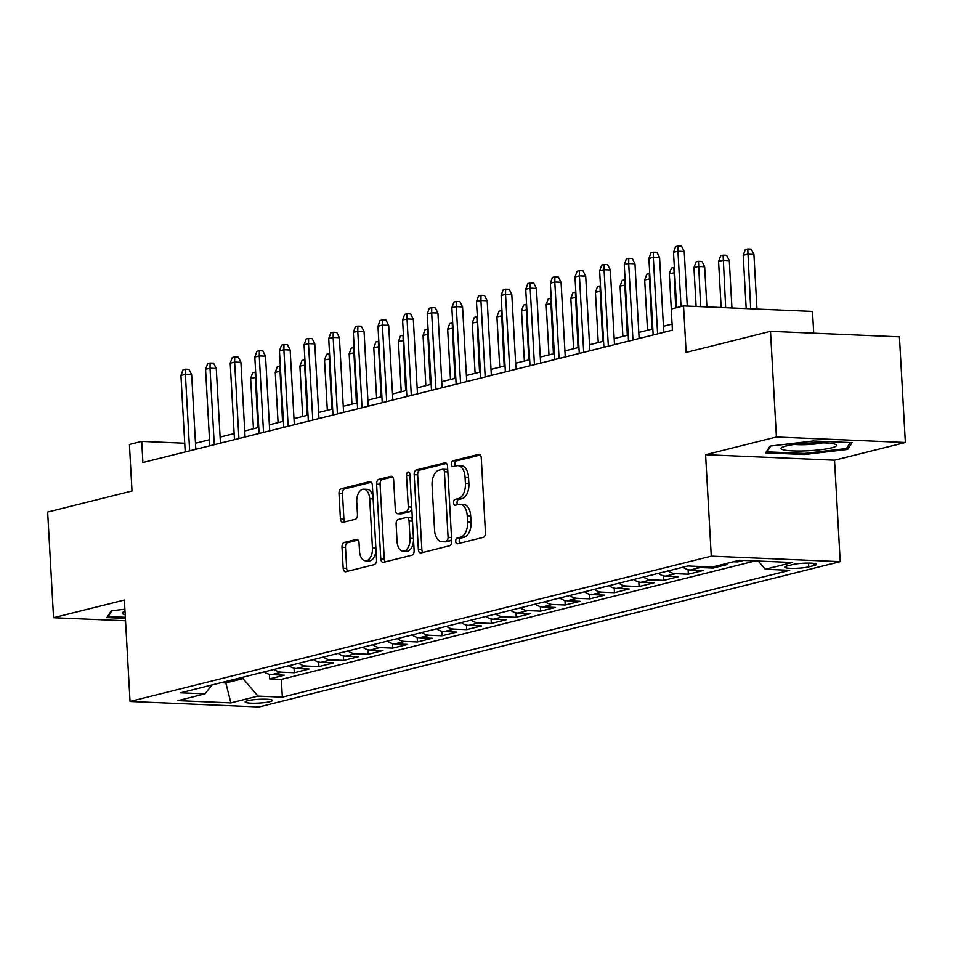 <?xml version="1.0" encoding="UTF-8"?>
<svg xmlns="http://www.w3.org/2000/svg" width="953" height="953" viewBox="0 0 953 953"><rect width="100%" height="100%" fill="white"/><g stroke="black" fill="none" stroke-linecap="round" stroke-linejoin="round"><path stroke-width="1.43" d="M455.713 541.304A2.942 1.692 -87.6 0 0 457.285 543.818A2.942 1.692 -87.6 0 0 457.571 543.782L483.254 537.361A4.193 2.418 -87.6 0 0 485.446 532.608L481.265 457.928A4.193 2.418 -87.6 0 0 479.025 454.343A4.193 2.418 -87.6 0 0 478.62 454.39L452.937 460.811A2.942 1.692 -87.6 0 0 451.4 464.135A2.942 1.692 -87.6 0 0 452.973 466.648A2.942 1.692 -87.6 0 0 453.259 466.613L456.582 465.791A13.425 7.755 -87.6 0 1 457.893 465.648A13.425 7.755 -87.6 0 1 465.064 477.131L465.409 483.35A13.425 7.755 -87.6 0 1 458.417 498.562L455.093 499.396A2.942 1.692 -87.6 0 0 453.557 502.719A2.942 1.692 -87.6 0 0 455.129 505.233A2.942 1.692 -87.6 0 0 455.415 505.197L458.738 504.375A13.425 7.755 -87.6 0 1 460.049 504.232A13.425 7.755 -87.6 0 1 467.22 515.716L467.566 521.934A13.425 7.755 -87.6 0 1 460.573 537.147L457.249 537.98A2.942 1.692 -87.6 0 0 455.713 541.304M460.049 504.232L463.539 504.387A13.425 7.755 -87.6 0 1 470.699 515.859L471.044 522.089A13.425 7.755 -87.6 0 1 464.051 537.289L460.728 538.123A2.942 1.692 -87.6 0 0 459.203 541.447A2.942 1.692 -87.6 0 0 459.715 543.246M480.252 454.998L456.416 460.954A2.942 1.692 -87.6 0 0 454.891 464.29A2.942 1.692 -87.6 0 0 455.403 466.077M457.893 465.648L461.383 465.803A13.425 7.755 -87.6 0 1 468.542 477.274L468.888 483.505A13.425 7.755 -87.6 0 1 461.895 498.705L458.572 499.539A2.942 1.692 -87.6 0 0 457.047 502.874A2.942 1.692 -87.6 0 0 457.559 504.661M269.973 701.67A13.676 1.882 176.8 0 0 272.475 700.431A13.676 1.882 176.8 0 0 262.897 699.168A13.676 1.882 176.8 0 0 247.661 700.717A13.676 1.882 176.8 0 0 245.159 701.956A13.676 1.882 176.8 0 0 254.737 703.207A13.676 1.882 176.8 0 0 269.973 701.67M344.188 542.471A4.193 2.418 -87.6 0 0 342.008 547.225L343.175 568.179A4.193 2.418 -87.6 0 0 345.415 571.764A4.193 2.418 -87.6 0 0 345.82 571.729L374.35 564.593A4.193 2.418 -87.6 0 0 376.542 559.84L372.361 485.16A4.193 2.418 -87.6 0 0 370.121 481.575A4.193 2.418 -87.6 0 0 369.716 481.61L341.186 488.746A4.193 2.418 -87.6 0 0 339.006 493.499L340.412 518.813A4.193 2.418 -87.6 0 0 342.651 522.399A4.193 2.418 -87.6 0 0 343.068 522.351L355.278 519.302A4.193 2.418 -87.6 0 0 357.458 514.549L356.756 501.993A11.222 6.48 -87.6 0 1 363.701 489.175A11.222 6.48 -87.6 0 1 369.693 498.764L372.444 547.927A11.222 6.48 -87.6 0 1 365.499 560.757A11.222 6.48 -87.6 0 1 359.507 551.156L359.043 542.972A4.193 2.418 -87.6 0 0 356.803 539.386A4.193 2.418 -87.6 0 0 356.398 539.422L344.188 542.471L347.678 542.626A4.193 2.418 -87.6 0 0 345.486 547.379L346.666 568.333A4.193 2.418 -87.6 0 0 347.678 571.264M776.409 436.998L705.601 454.7L834.542 460.204L905.35 442.502L776.409 436.998L770.5 331.334L686.148 352.419L683.551 305.925L671.234 309.01L672.413 330.143L142.902 462.539L141.723 441.394L129.405 444.479L132.002 490.974L47.65 512.059L53.559 617.735L125.522 620.796M705.601 454.7L711.272 556.147L130.037 701.468L124.367 600.021L53.559 617.735M418.355 549.381A4.193 2.418 -87.6 0 0 420.595 552.966A4.193 2.418 -87.6 0 0 421.012 552.931L449.53 545.795A4.193 2.418 -87.6 0 0 451.722 541.042L447.541 466.362A4.193 2.418 -87.6 0 0 445.301 462.777A4.193 2.418 -87.6 0 0 444.896 462.824L416.366 469.948A4.193 2.418 -87.6 0 0 414.186 474.701L418.355 549.381L421.845 549.536A4.193 2.418 -87.6 0 0 422.858 552.466M411.946 555.194L383.416 562.33A4.193 2.418 -87.6 0 1 383.011 562.365A4.193 2.418 -87.6 0 1 380.771 558.78L376.59 484.1A4.193 2.418 -87.6 0 1 378.782 479.347L390.98 476.297A4.193 2.418 -87.6 0 1 391.397 476.25A4.193 2.418 -87.6 0 1 393.637 479.847L395.328 510.129A4.193 2.418 -87.6 0 0 397.568 513.715A4.193 2.418 -87.6 0 0 397.973 513.667L406.073 511.642A4.193 2.418 -87.6 0 0 408.265 506.889L406.502 475.368A2.942 1.692 -87.6 0 1 408.313 472.009A2.942 1.692 -87.6 0 1 409.885 474.523L414.126 550.441A4.193 2.418 -87.6 0 1 411.946 555.194M770.5 331.334L899.441 336.826L905.35 442.502M269.413 674.331L269.663 678.893L284.435 675.2L271.724 674.664L281.576 672.199A17.094 13.747 -104 0 1 274.166 669.411M294.036 668.172L294.286 672.747L309.07 669.042L296.347 668.506L306.199 666.04A17.094 13.747 -104 0 1 298.789 663.252M318.671 662.013L318.921 666.588L333.693 662.883L320.982 662.347L330.834 659.881A17.094 13.747 -104 0 1 323.424 657.093M343.294 655.855L343.545 660.429L358.328 656.736L345.605 656.188L355.457 653.722A17.094 13.747 -104 0 1 348.048 650.935M367.918 649.696L368.18 654.27L382.951 650.577L370.24 650.029L380.092 647.563A17.094 13.747 -104 0 1 372.683 644.776M392.553 643.549L392.803 648.111L407.586 644.419L394.864 643.871L404.715 641.405A17.094 13.747 -104 0 1 397.306 638.617M417.176 637.39L417.438 641.953L432.209 638.26L419.487 637.712L429.338 635.258A17.094 13.747 -104 0 1 421.941 632.458M441.811 631.231L442.061 635.794L456.844 632.101L444.122 631.553L453.973 629.099A17.094 13.747 -104 0 1 446.564 626.3M466.434 625.073L466.696 629.635L481.468 625.942L468.745 625.394L478.597 622.94A17.094 13.747 -104 0 1 471.199 620.153M491.069 618.914L491.319 623.476L506.103 619.784L493.38 619.247L503.232 616.782A17.094 13.747 -104 0 1 495.822 613.994M515.692 612.755L515.954 617.318L530.726 613.625L518.003 613.089L527.855 610.623A17.094 13.747 -104 0 1 520.457 607.835M540.327 606.596L540.577 611.159L555.361 607.466L542.638 606.93L552.49 604.464A17.094 13.747 -104 0 1 545.08 601.677M564.95 600.438L565.212 605.012L579.984 601.307L567.261 600.771L577.113 598.305A17.094 13.747 -104 0 1 569.715 595.518M589.585 594.279L589.836 598.853L604.607 595.149L591.896 594.612L601.748 592.147A17.094 13.747 -104 0 1 594.338 589.359M614.208 588.12L614.459 592.695L629.242 589.002L616.52 588.454L626.371 585.988A17.094 13.747 -104 0 1 618.962 583.2M638.832 581.961L639.094 586.536L653.865 582.843L641.155 582.295L651.006 579.829A17.094 13.747 -104 0 1 643.597 577.041M663.467 575.815L663.717 580.377L678.5 576.684L665.778 576.136L675.629 573.67A17.094 13.747 -104 0 1 668.22 570.883M688.09 569.656L688.352 574.218L703.123 570.525L690.413 569.977L700.264 567.523A17.094 13.747 -104 0 1 695.404 566.285M712.915 566.856L712.975 568.059L727.758 564.367L723.577 564.188M737.539 560.698L737.61 561.901L743.59 560.412M792.551 564.581L787.13 565.939A13.247 1.823 176.8 0 0 784.712 567.142A13.247 1.823 176.8 0 0 793.98 568.357A13.247 1.823 176.8 0 0 808.74 566.856L814.16 565.51A13.247 1.823 176.8 0 0 816.59 564.307A13.247 1.823 176.8 0 0 807.31 563.092A13.247 1.823 176.8 0 0 792.551 564.581M711.272 556.147L840.212 561.639L258.978 706.959L130.037 701.468M269.663 678.893L281.338 679.394L282.326 697.143L789.68 570.299L765.283 569.263L758.29 561.031M282.326 697.143L257.941 696.107L230.84 702.885L177.877 700.622L204.966 693.855L180.57 692.807L687.923 565.963L712.32 566.999L739.409 560.233L792.372 562.484L765.283 569.263M737.61 561.901L733.429 561.722M712.975 568.059L700.264 567.523M688.352 574.218L675.629 573.67M663.717 580.377L651.006 579.829M639.094 586.536L626.371 585.988M614.459 592.695L601.748 592.147M589.836 598.853L577.113 598.305M565.212 605.012L552.49 604.464M540.577 611.159L527.855 610.623M515.954 617.318L503.232 616.782M491.319 623.476L478.597 622.94M466.696 629.635L453.973 629.099M442.061 635.794L429.338 635.258M417.438 641.953L404.715 641.405M392.803 648.111L380.092 647.563M368.18 654.27L355.457 653.722M343.545 660.429L330.834 659.881M318.921 666.588L306.199 666.04M294.286 672.747L281.576 672.199M281.338 679.394L755.264 560.9M225.73 681.514L225.813 682.92L243.051 678.607L242.967 677.214M813.707 333.181L812.492 311.428L683.551 305.925M834.542 460.204L840.212 561.639M184.727 443.228L141.723 441.394M672.079 324.091L663.419 326.26M652.817 328.916L638.796 332.418M628.194 335.075L614.161 338.577M603.559 341.222L589.538 344.736M578.936 347.38L564.903 350.895M554.301 353.539L540.28 357.053M529.677 359.698L515.656 363.212M505.042 365.857L491.021 369.359M480.419 372.015L466.398 375.518M455.784 378.174L441.763 381.676M431.161 384.333L417.14 387.835M406.538 390.492L392.505 393.994M381.903 396.651L367.882 400.153M357.28 402.809L343.247 406.312M332.645 408.956L318.624 412.47M308.022 415.115L293.989 418.629M283.386 421.274L269.365 424.788M258.763 427.432L244.742 430.947M234.128 433.591L220.107 437.093M209.505 439.75L195.484 443.252M220.965 682.705L225.813 682.92L230.84 702.885M683.003 567.19A17.094 13.747 76 0 0 690.413 569.977M658.368 573.349A17.094 13.747 76 0 0 665.778 576.136M633.745 579.507A17.094 13.747 76 0 0 641.155 582.295M609.11 585.666A17.094 13.747 76 0 0 616.52 588.454M584.487 591.825A17.094 13.747 76 0 0 591.896 594.612M559.864 597.984A17.094 13.747 76 0 0 567.261 600.771M535.229 604.142A17.094 13.747 76 0 0 542.638 606.93M510.605 610.301A17.094 13.747 76 0 0 518.003 613.089M485.97 616.448A17.094 13.747 76 0 0 493.38 619.247M461.347 622.607A17.094 13.747 76 0 0 468.745 625.394M436.712 628.766A17.094 13.747 76 0 0 444.122 631.553M412.089 634.924A17.094 13.747 76 0 0 419.487 637.712M387.454 641.083A17.094 13.747 76 0 0 394.864 643.871M362.831 647.242A17.094 13.747 76 0 0 370.24 650.029M338.196 653.401A17.094 13.747 76 0 0 345.605 656.188M313.573 659.559A17.094 13.747 76 0 0 320.982 662.347M288.938 665.718A17.094 13.747 76 0 0 296.347 668.506M204.966 693.855L212.066 684.933M264.315 671.877A17.094 13.747 76 0 0 271.724 674.664M243.051 678.607L257.941 696.107M770.024 446.099L765.676 452.866L804.511 454.521L847.693 449.411L852.042 442.645L813.207 440.989L770.024 446.099M124.879 609.205L111.215 610.813L106.867 617.592L125.391 618.378M847.551 446.79L847.693 449.411M804.451 453.461L804.511 454.521M446.528 463.432L419.856 470.103A4.193 2.418 -87.6 0 0 417.664 474.856L421.845 549.536M446.552 540.649A2.942 1.692 -87.6 0 0 448.077 537.325L444.42 471.771A2.942 1.692 -87.6 0 0 442.847 469.257A2.942 1.692 -87.6 0 0 442.561 469.293L439.059 470.174A13.425 7.755 -87.6 0 0 432.066 485.375L434.568 530.19A13.425 7.755 -87.6 0 0 441.727 541.661A13.425 7.755 -87.6 0 0 443.05 541.53L450.03 540.804A2.942 1.692 -87.6 0 0 451.555 538.147M447.815 471.27A2.942 1.692 -87.6 0 0 446.338 469.412A2.942 1.692 -87.6 0 0 446.04 469.436M441.727 541.661L445.218 541.816A13.425 7.755 -87.6 0 0 446.528 541.673L443.05 541.53M450.03 540.804L446.528 541.673M392.624 476.905L382.26 479.502A4.193 2.418 -87.6 0 0 380.08 484.255L384.25 558.934A4.193 2.418 -87.6 0 0 385.262 561.865M400.641 513.786A4.193 2.418 -87.6 0 0 401.046 513.858A4.193 2.418 -87.6 0 0 401.463 513.822L409.564 511.797A4.193 2.418 -87.6 0 0 411.744 507.842M397.079 541.554A11.222 6.48 -87.6 0 0 403.071 551.156A11.222 6.48 -87.6 0 0 410.016 538.326L409.051 521.005A4.193 2.418 -87.6 0 0 406.812 517.408A4.193 2.418 -87.6 0 0 406.395 517.455L398.306 519.48A4.193 2.418 -87.6 0 0 396.114 524.233L397.079 541.554M403.071 551.156L406.562 551.299A11.222 6.48 -87.6 0 0 413.531 539.779M412.446 520.374A4.193 2.418 -87.6 0 0 410.302 517.562A4.193 2.418 -87.6 0 0 409.885 517.61M358.03 540.029L347.678 542.626M365.499 560.757L368.978 560.9A11.222 6.48 -87.6 0 0 375.947 549.381M373.064 497.633A11.222 6.48 -87.6 0 0 367.191 489.318L363.701 489.175M371.348 482.23L344.676 488.901A4.193 2.418 -87.6 0 0 342.484 493.654L343.902 518.956A4.193 2.418 -87.6 0 0 344.915 521.887M743.209 255.309L745.282 249.626L747.748 249.007L751.226 249.15L753.918 254.463L747.64 254.201L743.209 255.309L746.187 308.605M747.748 249.007L750.69 308.796M753.918 254.463L756.968 309.058M687.268 306.092L684.218 251.497L677.94 251.223L681.038 306.556M673.509 252.331L675.582 246.648L678.048 246.041L677.94 251.223L673.509 252.331L676.606 307.664M678.048 246.041L681.526 246.184L684.218 251.497M831.469 447.874A27.78 3.824 176.8 0 0 835.686 444.491A27.78 3.824 176.8 0 0 813.85 442.871A27.78 3.824 176.8 0 0 786.165 445.944A27.78 3.824 176.8 0 0 781.841 447.493A27.78 3.824 176.8 0 0 797.375 451.019A27.78 3.824 176.8 0 0 831.469 447.874M766.927 450.936L766.974 451.865L770.739 446.016M850.267 442.561L846.443 448.518L804.594 453.473L766.974 451.865M794.397 444.432A19.024 2.621 176.8 0 0 822.868 442.835M124.998 611.338A27.78 3.824 176.8 0 0 123.02 612.219A27.78 3.824 176.8 0 0 124.807 614.614A27.78 3.824 176.8 0 0 125.188 614.697M125.331 617.318L108.154 616.579L111.918 610.73M108.106 615.65L108.154 616.579M718.574 261.467L720.647 255.785L723.113 255.166L726.603 255.309L729.283 260.622L723.017 260.36L718.574 261.467L721.159 307.533M723.113 255.166L725.662 307.724M729.283 260.622L731.94 307.998M693.951 267.614L696.024 261.944L698.489 261.325L701.968 261.467L704.66 266.78L698.382 266.506L693.951 267.614L696.119 306.461M698.489 261.325L700.634 306.663M704.66 266.78L706.9 306.926M674.653 272.713L669.328 273.773L671.293 308.998M669.328 273.773L671.389 268.091L673.854 267.483L675.725 307.89M650.017 278.86L644.693 279.932L647.504 330.238M644.693 279.932L646.765 274.25L649.231 273.642L651.935 329.13M663.764 332.311L659.583 257.655L653.317 257.381L657.594 333.848M648.886 258.489L650.959 252.807L653.413 252.188L653.317 257.381L648.886 258.489L653.15 334.956M653.413 252.188L656.903 252.342L659.583 257.655M639.129 338.47L634.96 263.802L628.682 263.54L632.959 340.007M624.251 264.648L626.324 258.966L628.789 258.346L628.682 263.54L624.251 264.648L628.527 341.114M628.789 258.346L632.268 258.501L634.96 263.802M614.506 344.617L610.325 269.961L604.059 269.699L608.336 346.165M599.628 270.807L601.7 265.125L604.154 264.505L604.059 269.699L599.628 270.807L603.904 347.273M604.154 264.505L607.645 264.66L610.325 269.961M589.871 350.775L585.702 276.12L579.424 275.858L583.701 352.324M574.993 276.966L577.065 271.283L579.531 270.664L579.424 275.858L574.993 276.966L579.269 353.432M579.531 270.664L583.01 270.819L585.702 276.12M625.394 285.018L620.069 286.091L622.881 336.397M620.069 286.091L622.142 280.408L624.596 279.801L627.312 335.289M565.248 356.934L561.067 282.279L554.801 282.017L559.077 358.483M550.369 283.124L552.442 277.442L554.896 276.823L554.801 282.017L550.369 283.124L554.646 359.591M554.896 276.823L558.387 276.978L561.067 282.279M600.759 291.177L595.434 292.249L598.246 342.556M595.434 292.249L597.507 286.567L599.973 285.948L602.677 341.448M540.613 363.093L536.444 288.437L530.166 288.175L534.442 364.642M525.734 289.283L527.807 283.601L530.273 282.981L530.166 288.175L525.734 289.283L530.011 365.749M530.273 282.981L533.763 283.136L536.444 288.437M576.136 297.336L570.811 298.408L573.623 348.715M570.811 298.408L572.884 292.726L575.338 292.106L578.054 347.607M515.99 369.252L511.821 294.596L505.543 294.334L509.819 370.8M501.111 295.442L503.184 289.76L505.65 289.14L505.543 294.334L501.111 295.442L505.388 371.908M505.65 289.14L509.128 289.283L511.821 294.596M551.501 303.495L546.176 304.567L548.988 354.873M546.176 304.567L548.249 298.885L550.715 298.265L553.419 353.766M491.355 375.411L487.186 300.755L480.92 300.481L485.184 376.959M476.476 301.589L478.549 295.918L481.015 295.299L480.92 300.481L476.476 301.589L480.753 378.067M481.015 295.299L484.505 295.442L487.186 300.755M526.878 309.654L521.553 310.726L524.364 361.032M521.553 310.726L523.626 305.043L526.08 304.424L528.796 359.924M466.732 381.569L462.562 306.914L456.284 306.64L460.561 383.106M451.853 307.748L453.926 302.065L456.392 301.458L456.284 306.64L451.853 307.748L456.13 384.214M456.392 301.458L459.87 301.601L462.562 306.914M502.243 315.812L496.918 316.884L499.729 367.191M496.918 316.884L498.991 311.202L501.457 310.583L504.173 366.083M442.109 387.728L437.927 313.072L431.661 312.798L435.926 389.265M427.218 313.906L429.291 308.224L431.757 307.616L431.661 312.798L427.218 313.906L431.495 390.373M431.757 307.616L435.247 307.759L437.927 313.072M477.62 321.971L472.295 323.043L475.106 373.338M472.295 323.043L474.368 317.361L476.834 316.741L479.538 372.23M417.474 393.887L413.304 319.231L407.026 318.957L411.303 395.424M402.595 320.065L404.668 314.383L407.134 313.775L407.026 318.957L402.595 320.065L406.871 396.531M407.134 313.775L410.612 313.918L413.304 319.231M452.997 328.13L447.66 329.202L450.483 379.497M447.66 329.202L449.733 323.52L452.199 322.9L454.915 378.389M392.85 400.046L388.669 325.39L382.403 325.116L386.68 401.582M377.972 326.224L380.033 320.542L382.498 319.922L382.403 325.116L377.972 326.224L382.236 402.69M382.498 319.922L385.989 320.077L388.669 325.39M368.215 406.204L364.046 331.537L357.768 331.275L362.045 407.741M353.337 332.383L355.409 326.7L357.875 326.081L357.768 331.275L353.337 332.383L357.613 408.849M357.875 326.081L361.354 326.236L364.046 331.537M343.592 412.351L339.411 337.696L333.145 337.433L337.422 413.9M328.714 338.541L330.786 332.859L333.24 332.24L333.145 337.433L328.714 338.541L332.978 415.008M333.24 332.24L336.731 332.394L339.411 337.696M428.362 334.289L423.037 335.349L425.848 385.655M423.037 335.349L425.109 329.678L427.575 329.059L430.279 384.547M403.738 340.447L398.402 341.508L401.225 391.814M398.402 341.508L400.474 335.825L402.94 335.218L405.656 390.706M379.103 346.594L373.779 347.666L376.59 397.973M373.779 347.666L375.851 341.984L378.317 341.377L381.021 396.865M318.957 418.51L314.788 343.854L308.51 343.592L312.787 420.059M304.078 344.7L306.151 339.018L308.617 338.398L308.51 343.592L304.078 344.7L308.355 421.166M308.617 338.398L312.096 338.553L314.788 343.854M354.48 352.753L349.155 353.825L351.967 404.132M349.155 353.825L351.228 348.143L353.682 347.535L356.398 403.024M294.334 424.669L290.153 350.013L283.887 349.751L288.163 426.217M279.455 350.859L281.528 345.177L283.982 344.557L283.887 349.751L279.455 350.859L283.732 427.325M283.982 344.557L287.472 344.712L290.153 350.013M329.845 358.912L324.52 359.984L327.332 410.29M324.52 359.984L326.593 354.302L329.059 353.682L331.763 409.182M269.699 430.827L265.53 356.172L259.252 355.91L263.528 432.376M254.82 357.018L256.893 351.335L259.359 350.716L259.252 355.91L254.82 357.018L259.097 433.484M259.359 350.716L262.837 350.871L265.53 356.172M305.222 365.07L299.897 366.143L302.709 416.449M299.897 366.143L301.97 360.46L304.424 359.841L307.14 415.341M245.076 436.986L240.895 362.331L234.629 362.069L238.905 438.535M230.197 363.176L232.27 357.494L234.724 356.875L234.629 362.069L230.197 363.176L234.474 439.643M234.724 356.875L238.214 357.018L240.895 362.331M280.587 371.229L275.262 372.301L278.073 422.608M275.262 372.301L277.335 366.619L279.801 366L282.505 421.5M220.441 443.145L216.271 368.489L209.994 368.215L214.27 444.694M205.562 369.323L207.635 363.653L210.101 363.033L209.994 368.215L205.562 369.323L209.839 445.801M210.101 363.033L213.591 363.176L216.271 368.489M255.964 377.388L250.639 378.46L253.45 428.767M250.639 378.46L252.712 372.778L255.166 372.158L257.882 427.659M195.818 449.304L191.648 374.648L185.37 374.374L189.647 450.84M180.939 375.482L183.012 369.8L185.478 369.192L185.37 374.374L180.939 375.482L185.216 451.948M185.478 369.192L188.956 369.335L191.648 374.648M814.041 563.378L814.16 565.51M808.525 563.08L808.74 566.856M464.051 537.289L460.573 537.147M471.044 522.089L467.566 521.934M470.699 515.859L467.22 515.716M458.572 499.539L455.093 499.396M461.895 498.705L458.417 498.562M468.888 483.505L465.409 483.35M468.542 477.274L465.064 477.131M456.416 460.954L452.937 460.811M479.43 454.426L478.62 454.39M460.728 538.123L457.249 537.98M417.664 474.856L414.186 474.701M419.856 470.103L416.366 469.948M445.706 462.848L444.896 462.824M451.519 537.468L448.077 537.325M447.85 471.926L444.42 471.771M384.25 558.934L380.771 558.78M380.08 484.255L376.59 484.1M382.26 479.502L378.782 479.347M391.802 476.333L390.98 476.297M401.463 513.822L397.973 513.667M409.564 511.797L406.073 511.642M411.696 507.044L408.265 506.889M409.933 475.511L406.502 475.368M413.459 538.469L410.016 538.326M412.494 521.148L409.051 521.005M357.208 539.458L356.398 539.422M375.875 548.07L372.444 547.927M373.135 498.907L369.693 498.764M343.902 518.956L340.412 518.813M342.484 493.654L339.006 493.499M344.676 488.901L341.186 488.746M370.526 481.646L369.716 481.61M346.666 568.333L343.175 568.179M345.486 547.379L342.008 547.225M446.338 469.412L442.847 469.257M401.046 513.858L397.568 513.715M410.302 517.562L406.812 517.408"/></g></svg>
